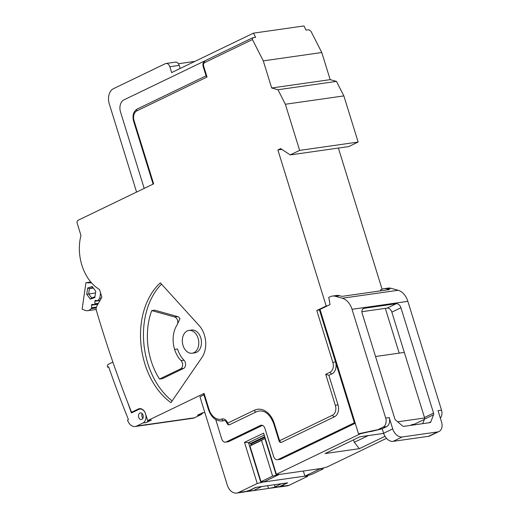 <?xml version="1.0" encoding="UTF-8"?>
<svg xmlns="http://www.w3.org/2000/svg" width="519" height="519" viewBox="0 0 519 519"><rect width="100%" height="100%" fill="white"/><g stroke="black" fill="none" stroke-linecap="round" stroke-linejoin="round"><path stroke-width="0.78" d="M145.781 424.951L139.098 425.904A9.582 6.799 -98.1 0 0 139.955 425.58L146.637 424.626A9.582 6.799 81.9 0 1 145.781 424.951A864.978 613.763 -98.1 0 1 145.605 424.523M136.581 192.075L109.23 103.716A11.982 8.499 81.9 0 1 113.57 88.632L165.302 63.694A4.794 3.399 81.9 0 1 166.022 63.474A4.794 3.399 81.9 0 1 169.836 66.711L171.653 72.589L253.48 33.145L255.601 37.323L252.662 37.783L252.442 39.561L204.72 62.565A2.874 2.037 81.9 0 0 203.675 66.185L207.036 77.039L136.808 110.891A7.668 5.443 81.9 0 0 134.032 120.544L153.63 183.862L78.071 220.283A2.394 1.7 -98.1 0 0 77.201 223.3L80.964 235.444A40.735 28.902 -98.1 0 0 99.499 289.505L101.873 297.166L96.826 306.1A4.794 3.399 -98.1 0 0 96.443 310.686A862.584 612.063 -98.1 0 0 131.554 412.274L133.415 412.008M146.637 424.626L191.102 418.288A9.582 6.799 -98.1 0 1 190.246 418.612A864.978 613.763 81.9 0 1 190.064 418.184M108.737 367.089L107.693 367.238L108.633 366.784A870.726 617.844 81.9 0 0 128.446 419.599L127.499 420.059A872.167 618.862 81.9 0 0 127.901 421.045A9.582 6.799 -98.1 0 0 135.167 426.501A9.582 6.799 -98.1 0 0 136.614 426.06L142.972 422.991L146.313 422.518A7.188 5.099 -98.1 0 0 148.356 420.52M146.313 422.518L151.334 420.098L147.656 420.624L204.09 393.421L208.988 409.251A14.856 10.542 -98.1 0 0 221.937 419.021A6.708 4.762 -98.1 0 1 227.685 423.108L254.336 410.257A21.084 14.96 -98.1 0 1 274.292 423.51L279.611 440.696L332.601 415.155A7.668 5.443 -98.1 0 0 335.378 405.501L325.718 374.296L330.103 372.181A7.668 5.443 -98.1 0 0 332.88 362.528L316.778 310.518L320.061 309.622M281.707 485.557L287.708 482.832L255.614 487.406L249.658 490.28L245.941 491.448A11.982 8.499 81.9 0 1 244.131 491.999L236.774 493.05A11.982 8.499 -98.1 0 0 238.584 492.499L245.941 491.448M253.48 33.145L303.959 25.95L306.08 30.121L308.753 29.745L310.939 31.224L321.78 52.523L330.175 79.641L336.474 81.399L343.863 95.911L358.142 142.044L348.736 146.579L290.231 154.915L280.708 148.596L277.886 149.952L326.185 305.983L316.778 310.518M338.382 148.051L382.088 289.239M265.215 438.263L261.544 440.372L272.605 476.098L261.005 481.69L249.944 445.964L251.793 444.822L251.222 443.842L251.566 444.965M261.544 440.372L249.944 445.964M135.167 426.501L192.997 418.256A9.582 6.799 -98.1 0 0 194.443 417.814L200.801 414.746A7.188 5.099 -98.1 0 0 202.845 412.754M200.801 414.746L197.46 415.226L202.475 412.806L204.804 412.475M236.774 493.05A11.982 8.499 -98.1 0 1 227.244 484.967L199.951 396.776L203.922 394.862M208.988 409.251L208.495 409.627L203.597 393.798L204.09 393.421M147.656 420.624L145.554 413.838A7.668 5.443 -98.1 0 0 139.455 408.667A7.668 5.443 -98.1 0 0 138.301 409.024L131.554 412.274M252.442 39.561L263.282 60.866L271.677 87.983L277.976 89.742L285.359 104.254L299.638 150.387L290.231 154.915M160.339 282.842L199.14 325.549A21.564 15.304 81.9 0 1 201.962 357.435L170.952 402.66A69.488 49.305 81.9 0 1 140.883 343.643A69.488 49.305 81.9 0 1 160.339 282.842M263.282 60.866L321.78 52.523M326.185 305.983L327.521 305.788L320.002 309.421L358.499 433.787L382.218 428.746L383.619 433.268L392.714 428.882A9.582 6.591 64.3 0 0 402.199 436.972L393.104 441.358A9.582 6.591 -115.7 0 1 383.619 433.268M299.638 150.387L358.142 142.044M285.359 104.254L343.863 95.911M277.976 89.742L336.474 81.399M271.677 87.983L330.175 79.641M277.886 149.952L281.895 149.381M238.584 492.499L257.242 483.507L262.575 482.183L262.413 481.651M281.752 485.7L283.588 485.44L281.707 486.348L289.064 485.297L307.715 476.306L305.529 476.364L305.697 476.033L311.478 474.496L323.078 468.904L320.891 468.955L321.06 468.625L326.84 467.087L386.486 438.341M410.334 425.424L412.177 424.542L412.358 425.139M424.373 419.397L414.35 424.231L412.177 424.542M397.69 421.817L424.574 417.983A2.394 1.648 64.3 0 0 424.464 417.49L391.851 312.146A4.794 3.296 64.3 0 0 387.109 308.104L361.892 311.698M370.339 431.471L360.543 433.709L276.368 474.288L263.626 433.131L244.501 442.35L257.242 483.507M278.281 474.236L278.385 474.561L278.554 474.23L276.368 474.288M278.385 474.561L277.937 474.775L277.775 474.249M272.605 476.098L277.937 474.775M262.919 481.638L263.023 481.969L263.191 481.632L261.005 481.69M263.023 481.969L262.575 482.183M383.658 433.391L359.901 436.784L325.102 453.554L359.31 448.676L354.315 442.305L368.243 435.59M384.981 436.304L359.31 448.676M279.151 474.476L320.606 468.566L304.932 476.118L263.477 482.028L279.151 474.476M307.715 476.306L307.423 475.365M278.651 486.952A11.982 8.499 -98.1 0 0 279.897 486.9L287.254 485.855A11.982 8.499 -98.1 0 0 289.064 485.297M323.078 468.904L322.786 467.956M279.897 486.9A11.982 8.499 -98.1 0 0 281.707 486.348M355.243 423.27L280.857 459.127L278.184 459.51A4.794 3.399 -98.1 0 1 277.464 459.73A4.794 3.399 -98.1 0 1 273.649 456.493L264.969 428.454A4.794 3.399 81.9 0 0 261.161 425.223A4.794 3.399 81.9 0 0 260.434 425.444L226.265 441.916A4.794 3.399 -98.1 0 1 225.538 442.136A4.794 3.399 -98.1 0 1 221.723 438.905L215.735 419.547M277.464 459.73L280.137 459.347A4.794 3.399 -98.1 0 0 280.857 459.127M225.538 442.136L228.211 441.76A4.794 3.399 -98.1 0 0 228.937 441.533L262.452 425.379M355.061 422.687L354.373 422.784L335.475 361.73A9.582 6.799 81.9 0 1 332.004 373.797L328.864 375.308L337.966 404.703A9.582 6.799 81.9 0 1 334.496 416.77A1.914 1.317 -115.7 0 1 332.601 415.155M194.872 61.398L178.413 63.746M166.022 63.474L175.383 62.144A4.794 3.399 81.9 0 1 179.198 65.375L180.158 68.489M274.292 423.51L273.798 423.887C270.302 414.778 265.417 410.477 259.13 410.99A19.171 13.604 -98.1 0 0 256.237 411.878L229.58 424.724A1.914 1.317 -115.7 0 1 227.685 423.108A1.914 0.363 -19.4 0 0 227.212 423.549C225.999 421.181 224.948 420.202 224.059 420.611A4.794 3.399 -98.1 0 0 223.695 420.695A16.77 11.898 81.9 0 1 222.411 420.98C215.962 421.285 211.324 417.497 208.495 409.627M229.58 424.724A1.914 1.362 81.9 0 1 229.288 424.814A1.914 1.914 0 0 1 227.212 423.549M281.512 442.311A1.914 1.362 81.9 0 1 281.22 442.402A1.914 1.914 0 0 1 279.118 441.072L279.611 440.696A1.914 1.317 -115.7 0 0 281.512 442.311L334.496 416.77M328.864 375.308L325.718 374.296M207.036 77.039L206.14 76.118L203.182 66.562L203.675 66.185M303.349 471.025L304.932 476.118M353.549 439.846L354.315 442.305M438.996 431.51L429.901 435.895A9.582 6.591 -115.7 0 1 428.538 436.304L437.634 431.925A9.582 6.591 64.3 0 0 438.996 431.51A9.582 6.591 64.3 0 0 441.52 421.921L438.017 410.62L441.526 410.12L407.856 301.331L352.025 309.292A16.77 11.898 -98.1 0 0 342.3 298.224L335.378 296.297A14.376 10.198 81.9 0 0 332.283 296.083A14.376 10.198 81.9 0 0 330.116 296.745L328.761 297.4L330.032 304.582L327.521 305.788M375.542 356.501L404.314 352.401M382.237 428.798L370.404 431.678M389.211 417.574A7.188 5.099 81.9 0 1 386.61 426.624L383.1 427.131A7.188 5.099 -98.1 0 0 385.701 418.08L389.211 417.574L392.714 428.882M386.61 426.624L382.218 428.746M437.634 431.925L402.199 436.972M428.538 436.304L393.104 441.358M387.109 308.104L396.205 303.719A4.794 3.296 -115.7 0 1 400.947 307.767L433.553 413.111A2.394 1.648 -115.7 0 1 433.56 414.778L430.828 421.811A2.394 1.648 -115.7 0 1 430.186 422.544A2.394 1.648 -115.7 0 1 429.849 422.641L403.821 426.352A2.394 1.648 -115.7 0 1 402.433 425.859L395.763 420.169A2.394 1.648 -115.7 0 1 394.777 418.638L362.165 313.294A4.794 3.296 -115.7 0 1 363.43 308.5A4.794 3.296 -115.7 0 1 364.111 308.299L362.846 308.909M396.205 303.719L364.111 308.299M422.719 423.66L424.464 419.164A2.394 1.648 64.3 0 0 424.574 417.983M399.182 353.128L385.325 308.357M415.031 424.756L414.804 424.01M383.1 427.131L378.708 429.245M363.177 433.118L358.499 433.787M441.526 410.12A7.188 5.099 81.9 0 1 440.326 418.08M352.025 309.292L385.701 418.08M421.953 423.77L422.745 423.588M332.283 296.083L336.461 295.486A14.376 10.198 81.9 0 1 339.562 295.7L341.943 296.368L389.412 289.596L387.031 288.934L391.209 288.337L398.125 290.264A16.77 11.898 81.9 0 1 407.856 301.331M380.557 290.861L380.408 290.037L381.763 289.381A14.376 10.198 81.9 0 1 383.93 288.72L388.115 288.123A14.376 10.198 81.9 0 1 391.209 288.337M383.93 288.72A14.376 10.198 81.9 0 1 387.031 288.934M204.746 60.931L123.976 99.856A9.582 6.799 -98.1 0 0 120.512 111.922L144.185 188.416M354.373 422.784L278.184 459.51M192.179 353.212L194.852 352.829A11.502 8.161 -98.1 0 0 196.591 352.297A11.502 8.161 -98.1 0 0 201.08 339.037A11.502 8.161 -98.1 0 0 191.608 330.058L188.935 330.434A11.502 8.161 -98.1 0 0 187.197 330.966A11.502 8.161 -98.1 0 0 182.707 344.227A11.502 8.161 -98.1 0 0 192.179 353.212A11.502 8.161 -98.1 0 0 193.918 352.68A11.502 8.161 -98.1 0 0 198.407 339.42A11.502 8.161 -98.1 0 0 188.935 330.434M172.139 400.921A69.488 49.305 81.9 0 1 161.5 284.127M177.005 325.037A4.794 3.399 -98.1 0 0 177.524 320.294A4.794 3.399 -98.1 0 0 174.702 316.999L177.647 316.577A4.794 3.399 -98.1 0 1 179.957 318.621L177.005 325.037A23.958 17.004 -98.1 0 0 174.611 349.417L177.556 348.995A23.958 17.004 -98.1 0 0 183.992 360.192A4.794 3.399 -98.1 0 1 185.562 364.753A4.794 3.399 -98.1 0 1 183.538 368.464L162.453 378.623L159.508 379.045L180.599 368.879A4.794 3.399 -98.1 0 0 182.623 365.175A4.794 3.399 -98.1 0 0 181.047 360.608L183.992 360.192M177.647 316.577L154.675 310.174L151.736 310.589A59.899 42.506 -98.1 0 0 159.508 379.045M174.611 349.417A23.958 17.004 -98.1 0 0 181.047 360.608M174.702 316.999L151.736 310.589M251.138 445.224L250.58 443.421L248.523 442.655L244.501 442.35M269.88 488.275L277.717 487.159A11.982 8.499 81.9 0 0 279.527 486.608L287.052 482.981L281.532 483.766A23.958 3.711 -17.2 0 1 281.253 483.844L275.096 486.809A4.794 0.74 -17.2 0 1 273.565 487.458L268.518 488.47L267.655 485.693M255.277 489.67L255.478 490.325C254.148 490.604 253.791 490.559 254.401 490.189A4.794 0.74 -17.2 0 1 255.374 489.625L261.531 486.66A23.958 3.711 -17.2 0 1 261.479 486.627L255.958 487.412L248.439 491.039A11.982 8.499 -98.1 0 1 246.629 491.59A11.982 8.499 -98.1 0 1 245.481 491.649M255.478 490.325L268.518 488.47M246.629 491.59L254.608 490.455L248.439 491.039M112.895 362.126L108.231 364.377A1.914 1.362 -98.1 0 0 107.563 366.875A872.167 618.862 81.9 0 0 107.693 367.238M142.972 422.991A7.188 5.099 -98.1 0 0 145.781 414.707A7.188 5.099 -98.1 0 0 139.858 409.095A7.188 5.099 -98.1 0 0 138.774 409.426L131.437 412.962L127.531 402.056M139.89 413.046A3.354 2.381 -98.1 0 0 138.579 416.913A3.354 2.381 -98.1 0 0 141.343 419.527A3.354 2.381 -98.1 0 0 143.231 415.875A3.354 2.381 -98.1 0 0 140.396 412.89A3.354 2.381 -98.1 0 0 139.89 413.046M184.414 419.242A9.582 6.799 81.9 0 1 183.557 419.566L190.246 418.612M142.212 413.63A3.354 2.381 -98.1 0 0 142.874 418.314M100.595 293.053L99.739 298.308L101.354 298.075M90.358 299.119L94.854 297.582L95.755 291.243L92.161 286.449L87.666 287.987L86.764 294.325L90.358 299.119L91.668 297.9L88.671 293.903L89.424 288.622L92.901 287.435M96.268 307.689L91.357 308.39A0.96 0.681 -98.1 0 0 91.565 307.754L91.597 305.185A0.96 0.681 81.9 0 1 92.291 304.348L94.153 304.64A0.96 0.681 81.9 0 0 94.847 303.803L94.88 301.234A0.96 0.681 81.9 0 1 95.58 300.397L97.436 300.689A0.96 0.681 -98.1 0 0 97.922 300.488L99.739 298.308M91.603 282.926L85.92 282.719L82.151 309.181L85.045 310.343A9.582 6.799 -98.1 0 0 87.705 310.686A9.582 6.799 -98.1 0 0 91.123 308.669L96.229 307.936M85.92 282.719L90.819 282.018M93.368 288.058L89.424 288.622L87.666 287.987M95.515 292.924L86.764 294.325M94.971 296.764L91.668 297.9M194.443 417.814L191.102 418.288M139.955 425.58L136.614 426.06M319.373 309.72L335.475 361.73L332.88 362.528M169.836 66.711L179.198 65.375M223.695 420.695A1.914 1.343 -107 0 1 221.937 419.021M256.237 411.878A1.914 1.317 -115.7 0 1 254.336 410.257M337.966 404.703L335.378 405.501M330.103 372.181A1.914 1.317 64.3 0 0 332.004 373.797M204.72 62.565A1.914 1.317 -115.7 0 1 205.226 60.645L252.695 37.764M136.808 110.891A1.914 1.317 -115.7 0 1 137.314 108.977L206.056 75.839M134.032 120.544L133.539 120.921L153.099 184.115M400.947 307.767L391.851 312.146M424.464 417.49L433.553 413.111M433.56 414.778L424.464 419.164M428.791 422.797L430.828 421.811M342.3 298.224L398.125 290.264M335.378 296.297L339.562 295.7M228.937 441.533L226.265 441.916M261.913 425.236L260.434 425.444M180.599 368.879L183.538 368.464M138.301 409.024L140.668 408.68M264.898 437.251L251.222 443.842M250.58 443.421L264.703 436.609M264.229 435.084L248.523 442.655L260.927 482.722M251.793 444.822L264.898 438.503L276.29 475.32M279.527 486.608L273.565 487.458M274.447 484.72L275.096 486.809M91.565 307.754L96.424 307.06M91.597 305.185L97.844 304.296M94.847 303.803L98.409 303.297M94.88 301.234L99.985 300.507M97.922 300.488L100.173 300.17M273.798 423.887L279.118 441.072M205.226 60.645C203.214 61.904 202.533 63.869 203.182 66.562M137.314 108.977C133.48 111.403 132.222 115.387 133.539 120.921M139.858 409.095L141.395 408.875M94.296 304.64L97.942 304.121M97.585 300.689L100.083 300.339M87.705 310.686L96.21 309.473"/></g></svg>
